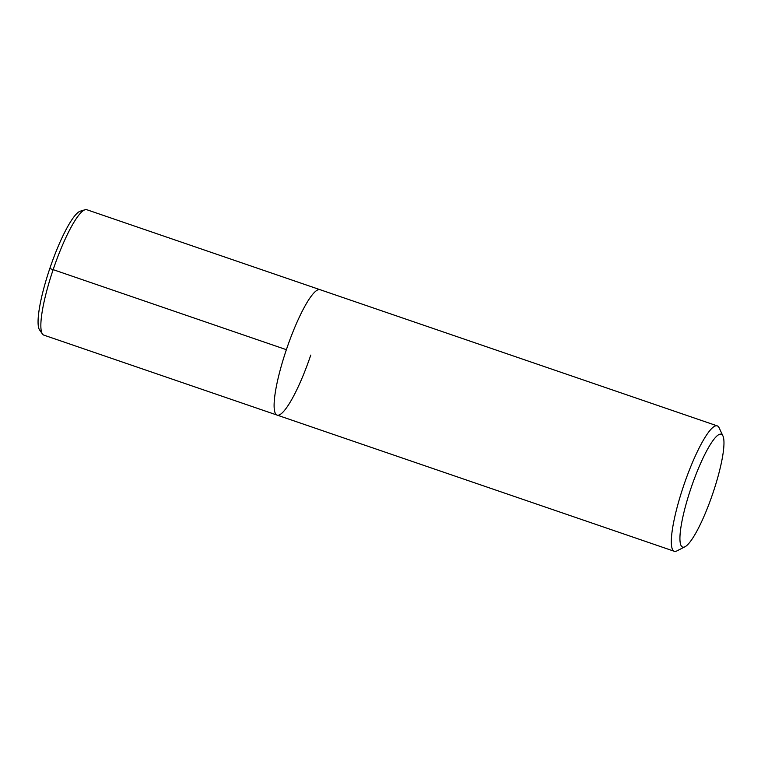 <?xml version="1.0" encoding="UTF-8"?>
<svg xmlns="http://www.w3.org/2000/svg" width="761" height="761" viewBox="0 0 761 761"><rect width="100%" height="100%" fill="white"/><g stroke="black" fill="none" stroke-linecap="round" stroke-linejoin="round"><path stroke-width="1.14" d="M676.919 550.897A66.274 12.423 -71.1 0 1 674.284 551.278A66.274 12.423 -71.1 0 1 684.044 484.538A66.274 12.423 -71.1 0 1 717.281 425.884A66.274 12.423 -71.1 0 1 719.126 427.806L722.95 435.996A59.653 11.177 -71.1 0 1 712.914 493.138A59.653 11.177 -71.1 0 1 684.967 546.769A59.653 11.177 -71.1 0 1 691.369 487.069A59.653 11.177 -71.1 0 1 722.95 435.986M310.764 355.102A66.274 12.423 -71.1 0 1 277.071 415.087A66.274 12.423 -71.1 0 1 286.83 348.348A66.274 12.423 -71.1 0 1 320.067 289.694L717.281 425.884M674.284 551.278L277.071 415.087A66.274 12.423 -71.1 0 1 286.83 348.348A66.274 12.423 -71.1 0 1 320.067 289.694L86.821 209.722A66.274 12.423 -71.1 0 0 85.051 209.751L80.343 211.168A63.372 11.872 -71.1 0 0 50.236 267.254A63.372 11.872 -71.1 0 0 39.601 329.998L42.454 334.012A66.274 12.423 -71.1 0 1 53.574 268.405A66.274 12.423 -71.1 0 1 85.051 209.751M277.071 415.087L43.824 335.116A66.274 12.423 -71.1 0 1 42.454 334.012M49.807 268.5L286.374 349.68M684.967 546.769L676.929 550.888"/></g></svg>
